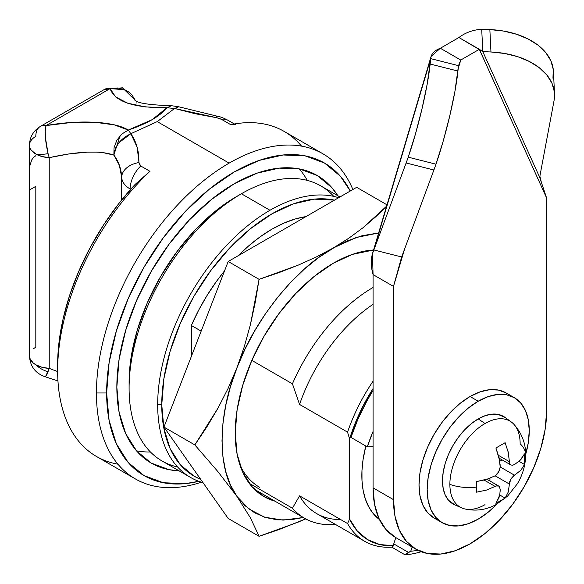 <?xml version="1.0" encoding="UTF-8"?>
<svg xmlns="http://www.w3.org/2000/svg" width="584" height="584" viewBox="0 0 584 584"><rect width="100%" height="100%" fill="white"/><g stroke="black" fill="none" stroke-linecap="round" stroke-linejoin="round"><path stroke-width="0.88" d="M57.955 380.972L45.442 376.833C35.434 373.439 30.105 366.475 29.47 355.941A21.652 12.505 0 0 0 35.814 364.781A21.652 12.505 0 0 0 49.239 368.394L45.442 376.833L47.18 374.001L49.239 368.394L41.975 367.27L35.814 364.781A21.652 15.95 20.4 0 0 48.078 371.694A21.652 15.95 -159.6 0 1 35.814 364.781L33.12 362.883L29.886 358.379L29.47 355.941L29.886 353.495M57.641 371.57L49.239 368.394L49.239 157.658A21.652 12.505 180 0 1 35.814 154.045L41.975 156.541L49.239 157.658L48.078 153.658A21.652 7.628 165.4 0 1 35.814 154.045A21.652 12.505 180 0 1 29.47 145.204L29.886 147.642L31.12 149.993L35.814 154.045A21.652 7.628 -14.6 0 0 48.078 153.658L45.369 137.335L45.253 130.298L46.026 125.589A21.652 12.505 -120 0 0 40.573 126.297M179.054 470.806A166.024 95.856 -60 0 1 151.234 463.083A166.024 95.856 -60 0 1 125.779 330.048A166.024 95.856 -60 0 1 234.242 183.748L257.142 173.127L279.167 168.126L299.461 168.937L317.251 175.528L331.851 187.639L337.859 195.757A166.024 95.856 -60 0 0 317.251 175.521L317.251 175.521A166.024 95.856 -60 0 0 234.242 183.748L211.335 199.575L189.318 220L169.017 244.251L151.227 271.377L136.634 300.344L125.779 330.048L119.1 359.335L116.844 387.082L119.1 412.224L125.779 433.795L136.634 450.972L151.227 463.083L169.017 469.667L179.054 470.814M136.517 450.841A166.024 95.856 120 0 0 150.438 451.987M339.961 196.969L320.791 185.902A158.804 91.688 120 0 0 241.389 193.764A158.804 91.688 -60 0 1 241.389 193.764A158.804 91.688 120 0 0 129.093 388.258L129.093 382.367L131.159 357.028L137.255 330.288L147.161 303.176L160.49 276.721L176.733 251.952L195.268 229.819L215.372 211.167L236.279 196.713A151.584 87.52 120 0 0 129.093 382.367L129.093 388.258A158.804 91.688 -60 0 1 241.382 193.764A158.804 91.688 -60 0 1 333.785 196.399M96.433 392.974L106.638 392.974A180.456 104.186 -60 0 1 207.079 191.019A180.456 104.186 -60 0 1 350.276 191.012L340.341 176.185L324.47 163.024L305.133 155.862L283.072 154.986L259.135 160.417L234.242 171.959L209.349 189.165L185.413 211.371L163.352 237.724L144.014 267.209L128.144 298.701L116.355 330.982L109.091 362.817L106.638 392.974L96.433 392.974A187.676 108.354 -60 0 1 229.14 163.118A187.676 108.354 120 0 0 96.433 392.974A187.676 108.354 120 0 0 201.436 482.209A187.676 108.354 -60 0 1 135.298 478.887A187.676 108.354 -60 0 1 96.433 392.974M352.867 189.523A187.676 108.354 120 0 0 229.14 163.118A187.676 108.354 -60 0 1 322.974 153.826A187.676 108.354 -60 0 1 352.867 189.523M200.699 479.369A155.913 90.016 -60 0 1 161.761 404.763L157.68 404.763A158.804 91.688 -60 0 1 269.969 210.269L241.389 193.764L269.969 210.269A158.804 91.688 -60 0 1 338.683 197.706A158.804 91.688 120 0 0 269.969 210.269A158.804 91.688 120 0 0 157.68 404.763L161.761 404.763A155.913 90.016 -60 0 1 220.679 258.077A155.913 90.016 -60 0 1 334.464 200.144L314.199 199.137L293.518 203.831L272.013 213.802L250.499 228.672L229.819 247.857L210.758 270.626L194.056 296.103L180.339 323.31L170.156 351.196L163.878 378.702L161.761 404.763L163.878 428.379L170.156 448.636L180.339 464.762L194.056 476.135L200.706 479.376M174.55 108.471L157.242 121.611L229.14 163.118L157.242 121.611L174.55 108.471L178.77 106.784L174.55 108.471L216.525 117.691L195.282 113.734L174.55 108.471L166.929 107.748L171.499 105.719L166.929 107.748L174.55 108.471M219.219 118.355L216.525 117.691L221.54 119.362L219.219 118.355M322.974 153.826L284.182 131.429A187.676 108.354 120 0 0 230.738 124.677L221.54 119.362L230.738 124.677L235.359 124.56M292.431 508.211L249.186 483.245L292.431 508.211A137.145 79.183 120 0 0 335.391 524.395A137.145 79.183 -60 0 1 304.498 518.234A137.145 79.183 -60 0 1 292.431 508.211L299.577 495.845A127.042 73.35 120 0 0 316.696 513.606L364.679 541.302A127.042 73.35 -60 0 1 347.553 523.541L299.577 495.845L292.431 508.211M340.647 519.556A127.042 73.35 -60 0 1 299.577 495.845L347.553 523.541L349.597 519.081L349.597 438.964A124.158 71.679 -60 0 1 373.074 388.528L362.949 406.209L355.481 422.48L349.597 438.964L347.553 432.145L299.577 404.442A127.042 73.35 -60 0 1 373.074 304.308A127.042 73.35 120 0 0 299.577 404.442L292.431 383.819A137.145 79.183 -60 0 1 373.074 287.474A137.145 79.183 120 0 0 292.431 383.819L299.577 404.442L347.553 432.145A127.042 73.35 -60 0 1 373.074 381.206A127.042 73.35 120 0 0 347.553 432.145L349.597 438.964L349.597 519.081L357.298 530.995L367.467 539.572L379.753 544.543L393.747 545.733L393.747 543.901L393.747 545.733L391.703 547.135L393.747 545.733A124.158 71.679 -60 0 1 349.597 519.081L347.553 523.541A127.042 73.35 120 0 0 391.703 547.135L404.975 554.8L410.764 551.238L412.136 547.04L410.764 551.238L408.457 552.391L393.747 543.901L395.806 537.609L393.747 543.901L408.457 552.391L404.975 554.8A127.042 73.35 120 0 0 421.166 551.712A127.042 73.35 -60 0 1 404.975 554.8L391.703 547.135A127.042 73.35 -60 0 1 364.679 541.302M410.764 551.238L418.254 550.457L410.764 551.238M29.689 166.294L31.755 159.841L33.558 157.439L35.814 155.68M33.12 348.991L35.814 347.1L35.814 186.332L29.689 189.866M104.645 89.308A21.652 12.505 60 0 1 110.099 88.6L117.88 87.958L124.487 89.593L128.334 91.703L131.889 94.849L135.379 100.441L124.793 89.724L110.099 88.6A21.652 12.505 -120 0 0 104.368 89.462L122.457 87.812L135.408 100.455M136.123 102.66L136.225 103.061M234.359 123.983L227.702 120.143A21.652 12.505 120 0 0 221.54 119.362A21.652 12.505 -60 0 1 227.76 120.173M104.368 89.462L40.296 126.451C33.266 130.925 29.653 137.174 29.47 145.204A21.652 12.505 180 0 1 35.814 136.364A21.652 12.505 60 0 1 40.296 126.451A21.652 12.505 60 0 1 46.026 125.589L110.099 88.6C114.668 101.631 133.612 108.011 166.929 107.748L145.431 106.916L127.626 103.2L115.552 96.849L110.099 88.6L46.026 125.589C44.479 131.48 45.165 140.839 48.078 153.658L49.239 157.658C78.636 151.154 100.178 150.307 113.865 155.103L119.99 135.868M117.931 464.185A187.676 108.354 -60 0 1 57.641 370.577A187.676 108.354 -60 0 1 149.957 171.309L135.254 184.31A180.456 104.186 120 0 0 57.641 364.686L58.999 342.458L63.043 319.141L69.686 295.219L78.796 271.217L90.17 247.623L103.565 224.964L118.698 203.707L135.254 184.31L149.957 171.309L140.759 166.002A21.652 12.505 120 0 0 130.108 188.99L130.677 189.326L130.108 188.99L130.108 189.968L130.108 188.99C124.823 185.829 122.012 181.945 121.669 177.346L121.669 199.962L121.669 177.346C122.012 181.945 124.823 185.829 130.108 188.99A21.652 12.505 -60 0 1 140.759 166.002L138.824 162.556A21.652 14.753 177.1 0 0 121.669 177.346A21.652 14.753 -2.9 0 1 138.824 162.556C139.196 151.636 136.539 142.014 130.86 133.692L128.283 130.064C114.355 121.355 79.774 119.494 46.026 125.589L71.073 122.523L94.674 122.231L114.325 124.874L128.283 130.064L152.147 119.676L166.929 107.748C160.089 116.209 147.204 123.647 128.283 130.064L122.012 133.904L116.866 140.153L114.041 147.745L113.865 155.103L115.698 147.847L118.888 142.73L130.86 133.692L157.242 121.611L130.86 133.692C120.647 138.649 114.982 145.781 113.865 155.103L119.406 165.396L121.669 177.346C121.246 168.791 118.64 161.381 113.865 155.103L102.901 152.577L98.477 152.19M292.431 383.819L251.85 360.394L292.431 383.819M201.166 331.135L191.369 325.478L191.369 356.401L191.369 325.478L201.166 331.135M305.928 216.62A137.145 79.183 120 0 0 238.097 255.785L248.441 246.09L260.136 236.827L272.013 229.132L283.882 223.117L295.577 218.876L305.928 216.62M224.563 270.845A137.145 79.183 120 0 0 191.369 325.478L198.567 310.381L206.875 295.752L216.16 281.809L224.563 270.845M227.702 120.143C220.402 116.472 220.27 116.975 216.124 115.924A21.652 1.891 100.9 0 1 216.525 117.691A21.652 1.891 -79.1 0 0 216.109 115.917L178.777 106.784L171.513 105.711C149.175 105.025 136.882 103.098 134.634 99.93L134.634 99.937M49.239 368.394L49.239 157.658L68.919 153.921L87.461 152.132L96.769 152.11M233.994 124.29L230.738 124.677A187.676 108.354 -60 0 1 301.556 146.139M128.283 130.064L130.86 133.692L137.13 147.197L139.277 164.513L140.759 166.002L149.957 171.309A187.676 108.354 120 0 0 96.506 456.491L135.298 478.887M157.68 404.763A158.804 91.688 120 0 0 203.028 482.683A158.804 91.688 -60 0 1 190.566 477.456A158.804 91.688 -60 0 1 157.68 404.763M177.572 466.959A158.804 91.688 -60 0 1 129.093 388.258A158.804 91.688 120 0 0 161.987 460.959L190.566 477.456M198.794 481.311A180.456 104.186 -60 0 1 106.638 392.974L109.091 420.305L116.355 443.752L128.144 462.418L144.014 475.588L163.352 482.742L185.413 483.625L198.801 481.311M307.25 180.383A166.024 95.856 120 0 0 299.293 168.907M365.832 446.015A101.054 58.349 120 0 0 379.49 519.585L373.037 513.358L368.708 506.803L365.387 499.108L363.146 490.392L362 480.793L361.971 470.463L363.073 459.564L365.832 446.015M373.074 446.636L367.292 446.862L373.074 431.379A128.487 74.183 -60 0 0 367.292 446.862L373.074 446.636M373.074 390.462A128.487 74.183 120 0 0 350.962 437.431L367.292 446.862L350.962 437.431L358.029 418.947L366.971 400.836L373.074 390.455M259.705 487.37A132.816 76.679 -60 0 1 240.112 465.565M274.867 501.123A138.649 80.052 -60 0 1 241.674 469.748A138.649 80.052 -60 0 1 235.221 433.072L237.104 454.075L242.681 472.091L251.74 486.435L263.939 496.546L274.874 501.123M333.26 247.988L347.808 240.696L362.08 235.732L378.629 232.958L356.079 237.542L333.26 247.988L316.236 257.026L298.103 265.187L259.084 279.342L250.456 324.47L244.382 346.414L236.9 367.862L244.995 349.195L254.602 331.018L265.567 313.586L277.597 297.358L290.686 282.349L304.425 269.027L318.645 257.544L348.911 238.155L333.26 247.988C295.832 268.326 254.69 319.484 236.9 367.862L228.037 388.521L217.978 408.165L194.837 444.913L217.978 471.704L236.9 496.349L230.454 484.976L225.774 471.755L222.935 456.878L221.993 440.752L222.942 423.385L225.774 405.325L230.424 386.776L244.382 346.414L250.456 324.47L255.296 302.089L259.084 279.342L279.006 272.589L298.103 265.187L316.236 257.026L333.26 247.988M303.264 517.519L290.635 519.767L277.648 519.862L265.523 517.512L254.602 512.767L245.039 505.707L236.9 496.349L250.456 517.899L259.084 536.309L298.103 522.162L305.695 518.899L279.006 529.557L259.084 536.309L228.183 518.468L259.084 536.309L250.456 517.899L236.9 496.349C217.219 470.886 217.219 416.049 236.9 367.862L228.037 388.521L217.978 408.165L206.86 426.919L194.837 444.913L163.943 427.079L194.837 444.913L217.978 471.704L236.9 496.349L248.981 509.022L264.574 517.212L283.006 520.118L303.264 517.519M373.563 250.003L352.386 254.398L333.26 263.26L314.134 276.48L295.745 293.54L278.794 313.791L263.939 336.45L251.74 360.642L242.681 385.447L237.104 409.902L235.221 433.072A138.649 80.052 -60 0 1 368.241 250.521A138.649 80.052 -60 0 1 373.563 250.003M386.586 206.174L363.058 227.694L348.911 238.155L363.058 227.694L375.87 216.664L386.586 206.174M356.671 187.325L386.988 204.831L356.671 187.325L228.183 261.501L259.084 279.342L228.183 261.501L163.943 427.079L228.183 518.468L163.943 427.079L228.183 261.501L356.671 187.325M507.941 420.108A50.531 29.171 120 0 0 504.999 417.392A50.531 29.171 120 0 0 478.216 418.903L485.012 423.517A49.691 28.689 -60 0 1 511.343 422.02A49.691 28.689 -60 0 1 520.147 443.804A36.091 20.834 180 0 1 525.644 455.024A36.091 20.834 180 0 1 524.79 459.352L524.512 464.492L520.848 470.251L513.511 475.909L510.847 478.997L509.766 481.566L508.284 491.991L505.116 498.086L495.925 503.393L499.086 497.342L499.904 493.546L500.211 489.363L499.313 486.567M510.379 421.371A49.691 28.689 120 0 0 485.012 423.517A49.691 28.689 120 0 0 449.877 484.37A36.091 20.834 0 0 0 476.814 487.056L476.529 492.195L486.567 490.064L495.108 486.414L484.216 480.128L495.108 486.414L497.042 485.727L498.67 486.027L496.101 485.954L486.567 490.064L476.529 492.195L476.814 487.056A36.091 20.834 180 0 1 449.877 484.37A49.691 28.689 120 0 0 468.018 509.409M512.555 465.273L514.971 464.324M519.884 460.608L524.512 453.885L524.512 464.492L520.848 470.251L514.504 475.215L500.211 466.966L500.086 464.316M509.452 462.462L509.401 461.659L498.51 455.374L509.401 461.659L509.759 463.659M510.847 464.937L509.766 463.681L510.847 464.937L512.533 465.28L510.847 464.937L499.203 458.214M525.644 455.024A36.091 20.834 0 0 1 524.79 459.352L524.512 453.885L520.818 459.681L514.482 464.623M494.407 476.186L495.108 475.807L509.401 484.056L508.284 491.991L505.116 498.086L499.67 494.947L505.116 498.086L495.925 503.393L499.561 495.48M500.108 491.655L500.211 489.363M499.641 460.55L495.925 447.986L505.116 442.687L508.27 452.381L509.401 461.659L508.087 451.6M487.019 479.311L498.67 486.027L499.809 487.341M499.816 469.412L497.021 474.244M499.751 461.287L502.138 459.907L499.751 461.287M519.066 461.353L524.512 464.492L519.066 461.353M495.108 475.807L498.67 471.967L500.211 466.966L514.504 475.215L510.847 478.997L509.401 484.056L495.108 475.807L486.509 479.471L476.529 481.581L476.814 487.056L476.529 481.581L488.713 478.727M489.954 478.252L489.954 481.004L489.954 478.252M500.211 466.966L499.101 457.746L495.925 447.986L505.116 442.687M454.68 504.788L448.512 500.233L445.212 495.006L443.176 488.443L442.489 480.793L443.176 472.346L445.212 463.433L448.512 454.396L452.958 445.577L458.367 437.321L464.543 429.941L471.251 423.721L478.216 418.903A50.531 29.171 120 0 0 444.804 464.857A50.531 29.171 120 0 0 454.564 504.737L461.754 507.919A49.691 28.689 -60 0 1 449.877 484.37A49.691 28.689 -60 0 1 485.012 423.517L478.216 418.903L485.187 415.677L491.889 414.151L498.072 414.399L505.102 417.465M485.012 504.656A49.691 28.689 -60 0 1 461.754 507.919M478.216 401.223A72.182 41.676 -60 0 1 514.307 397.653A72.182 41.676 -60 0 1 525.644 454.571L528.279 442.76L529.257 430.693L528.279 419.765L525.374 410.384L520.658 402.916L514.307 397.653L506.576 394.784L497.75 394.434L488.173 396.609L478.216 401.223L470.054 396.507L478.216 401.223L468.259 408.106L458.688 416.991L449.863 427.532L442.124 439.321L435.781 451.921L431.065 464.835L428.16 477.566L427.174 489.633L428.16 500.561L431.065 509.941L435.781 517.409L442.124 522.673A72.182 41.676 -60 0 1 431.065 464.835A72.182 41.676 -60 0 1 478.216 401.223M497.086 504.029A72.182 41.676 -60 0 1 478.216 519.103A72.182 41.676 -60 0 1 442.124 522.673L449.863 525.542L458.688 525.892L468.259 523.717L478.216 519.103L488.173 512.219L497.086 504.029M506.146 392.937A72.182 41.676 120 0 0 470.054 396.507L460.097 403.391L450.519 412.275L441.694 422.816L433.963 434.613L427.612 447.205L422.896 460.119L419.991 472.85L419.013 484.917L419.991 495.845L422.896 505.226L427.612 512.694L433.963 517.957A72.182 41.676 120 0 1 422.896 460.119A72.182 41.676 120 0 1 470.054 396.507L480.011 391.893L489.582 389.718L498.407 390.068L506.146 392.937L514.307 397.653M435.985 164.184A72.182 9.037 -75.8 0 0 457.936 71.051L430.16 64.036A72.182 9.037 104.2 0 1 408.209 157.169L435.985 164.184L408.209 157.169A72.182 9.037 104.2 0 1 406.128 162.98L373.869 249.952L431.094 56.429L440.343 48.253L460.761 60.035L479.347 49.304L458.929 37.522L440.343 48.253L460.761 60.035L458.177 68.722L460.761 60.035L458.498 65.649L430.722 58.634C431.036 54.042 434.24 50.582 440.343 48.253L458.929 37.522C465.229 32.697 472.821 29.923 481.705 29.2L482.8 51.618L458.929 37.522C465.229 32.697 472.821 29.923 481.705 29.2L482.8 51.618L539.66 177.288L546.617 197.998L546.617 411.245A108.274 62.51 -60 0 1 470.054 543.857A108.274 62.51 -60 0 1 415.918 549.216A108.274 62.51 -60 0 1 393.492 499.649L373.074 487.866A108.274 62.51 120 0 0 395.499 537.426L385.973 529.527L378.899 518.329L374.541 504.262L373.074 487.866L393.492 499.649L393.492 286.401L373.074 274.611L373.074 487.866L373.074 274.611L372.483 253.653L373.869 249.952L401.646 256.967L393.492 286.401L393.492 499.649L394.959 516.052L399.317 530.119L406.391 541.317L415.918 549.216L427.517 553.515L440.752 554.041L455.119 550.778L470.054 543.857L484.99 533.535L499.349 520.213L512.584 504.401L524.191 486.706L533.71 467.813L540.784 448.439L545.142 429.342L546.617 411.245L546.617 197.998L539.66 177.288L554.055 100.623L539.66 177.288L482.8 51.618L490.961 51.983A72.182 45.421 -2.8 0 1 554.53 93.834A72.182 45.421 -2.8 0 1 554.055 100.623L554.347 91.703L551.873 83.008L546.726 74.861L539.112 67.576L529.316 61.444L517.723 56.684L504.773 53.494L490.961 51.983L489.859 29.572L481.705 29.2L489.859 29.572L490.961 51.983L482.8 51.618L479.347 49.304L460.761 60.035L458.498 65.649L430.722 58.634L427.13 84.417L421.976 108.909L415.377 134.276L408.209 157.169A72.182 9.037 104.2 0 1 406.128 162.98L373.869 249.952L430.722 58.634L430.16 64.036L457.936 71.051L458.498 65.649L454.907 91.433L449.753 115.924L443.154 141.292L435.985 164.184A72.182 9.037 104.2 0 1 433.905 169.995L406.128 162.98L433.905 169.995A72.182 9.037 -75.8 0 0 435.985 164.184M552.96 78.205L553.245 69.292L550.77 60.59L545.624 52.443L538.01 45.165L528.213 39.026L516.621 34.273L503.671 31.076L489.859 29.572A72.182 45.421 177.2 0 1 553.435 71.423L554.53 93.834M479.281 49.275L546.617 197.998L479.347 49.304M404.632 248.915L393.492 286.401L373.074 274.611C370.431 265.26 370.701 257.04 373.869 249.952L401.646 256.967L433.905 169.995L401.646 256.967L393.492 286.401L404.632 248.915M241.382 193.764L236.279 196.713M304.498 518.234L254.5 489.363M29.47 355.941L29.47 145.204M57.641 370.577L57.641 364.686M511.343 422.02L504.999 417.392M513.57 423.962C524.125 435.511 525.826 447.877 525.644 454.856C525.52 465.09 522.746 474.755 517.314 483.851L507.496 496.217L495.947 504.664C485.946 509.985 475.478 511.387 464.543 508.876M442.124 522.673L433.963 517.957M415.918 549.216L395.499 537.426M372.483 253.653L431.087 56.436M541.456 182.704L539.864 176.185"/></g></svg>
